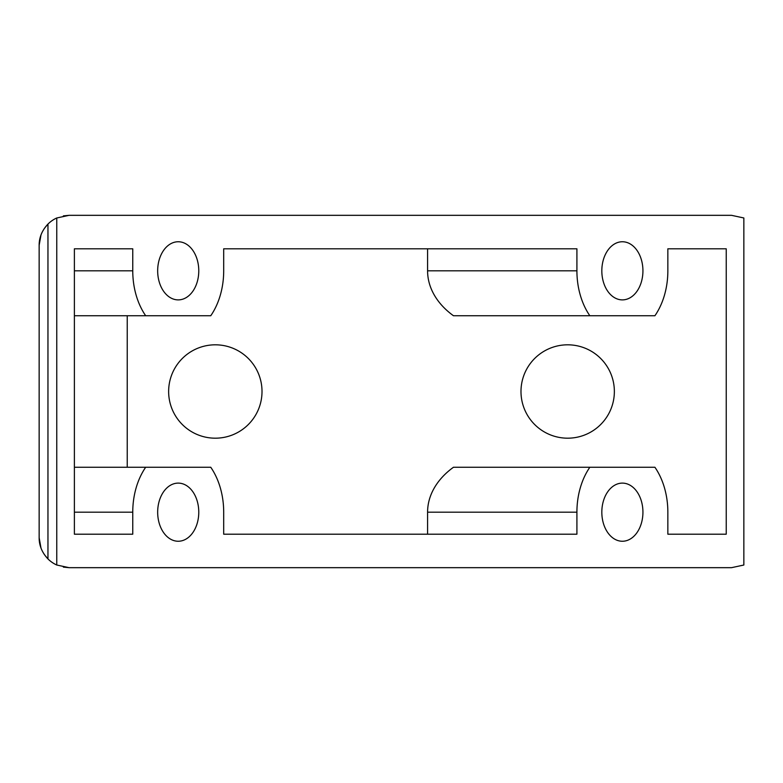<?xml version="1.0" encoding="UTF-8"?>
<svg xmlns="http://www.w3.org/2000/svg" width="783" height="783" viewBox="0 0 783 783"><rect width="100%" height="100%" fill="white"/><g stroke="black" fill="none" stroke-linecap="round" stroke-linejoin="round"><path stroke-width="1.17" d="M215.325 344.814A46.686 46.686 0 0 1 255.757 414.843A46.686 46.686 0 0 1 174.893 414.843A46.686 46.686 0 0 1 215.325 344.814M567.675 344.814A46.686 46.686 0 0 1 608.107 414.843A46.686 46.686 0 0 1 527.243 414.843A46.686 46.686 0 0 1 567.675 344.814M178.221 241.751A29.069 20.554 -90 0 1 198.774 270.82A29.069 20.554 -90 0 1 178.221 299.889A29.069 20.554 -90 0 1 157.667 270.82A29.069 20.554 -90 0 1 178.221 241.751M622.377 241.751A29.069 20.554 -90 0 1 642.931 270.82A29.069 20.554 -90 0 1 622.377 299.889A29.069 20.554 -90 0 1 601.824 270.82A29.069 20.554 -90 0 1 622.377 241.751M178.221 483.111A29.069 20.554 -90 0 1 198.774 512.18A29.069 20.554 -90 0 1 178.221 541.249A29.069 20.554 -90 0 1 157.667 512.18A29.069 20.554 -90 0 1 178.221 483.111M622.377 483.111A29.069 20.554 -90 0 1 642.931 512.18A29.069 20.554 -90 0 1 622.377 541.249A29.069 20.554 -90 0 1 601.824 512.18A29.069 20.554 -90 0 1 622.377 483.111M40.99 548.061L39.15 537.725L39.15 245.275L40.99 234.939M63.364 567.117L69.1 567.675L731.518 567.675L743.85 565.023L743.85 217.977L731.518 215.325L69.1 215.325L56.767 217.977A29.95 29.95 0 0 0 47.959 224.065L44.308 228.47M44.308 554.53L47.959 558.935A29.95 29.95 0 0 0 56.767 565.023L56.767 217.977M56.767 565.023L69.1 567.675M145.687 467.255A64.304 45.473 -90 0 0 132.758 512.18L132.758 534.202L74.385 534.202L74.385 248.798L132.758 248.798L132.758 270.82A64.304 45.473 -90 0 0 145.687 315.745L210.754 315.745A64.304 45.473 -90 0 0 223.693 270.82L223.693 248.798L576.914 248.798L576.914 270.82A64.304 45.473 -90 0 0 589.844 315.745L654.911 315.745A64.304 45.473 -90 0 0 667.85 270.82L667.85 248.798L726.232 248.798L726.232 534.202L667.85 534.202L667.85 512.18A64.304 45.473 -90 0 0 654.911 467.255L453.465 467.255A90.936 64.304 180 0 0 427.587 512.18L427.587 534.202L223.693 534.202L223.693 512.18A64.304 45.473 -90 0 0 210.754 467.255L74.385 467.255L74.385 438.186M223.693 534.202L576.914 534.202L576.914 512.18A64.304 45.473 -90 0 1 589.844 467.255M69.1 215.325L63.364 215.883M39.15 537.725C39.121 545.575 42.057 552.641 47.959 558.935L47.959 224.065C42.057 230.359 39.121 237.425 39.15 245.275M589.844 315.745L453.465 315.745A90.936 64.304 180 0 1 427.587 270.82L427.587 248.798L223.693 248.798M667.85 248.798L726.232 248.798M145.687 315.745L74.385 315.745L74.385 344.814M127.237 467.255L127.237 315.745M726.232 534.202L667.85 534.202M576.914 512.18L427.587 512.18M132.758 512.18L74.385 512.18M576.914 270.82L427.587 270.82M132.758 270.82L74.385 270.82"/></g></svg>
